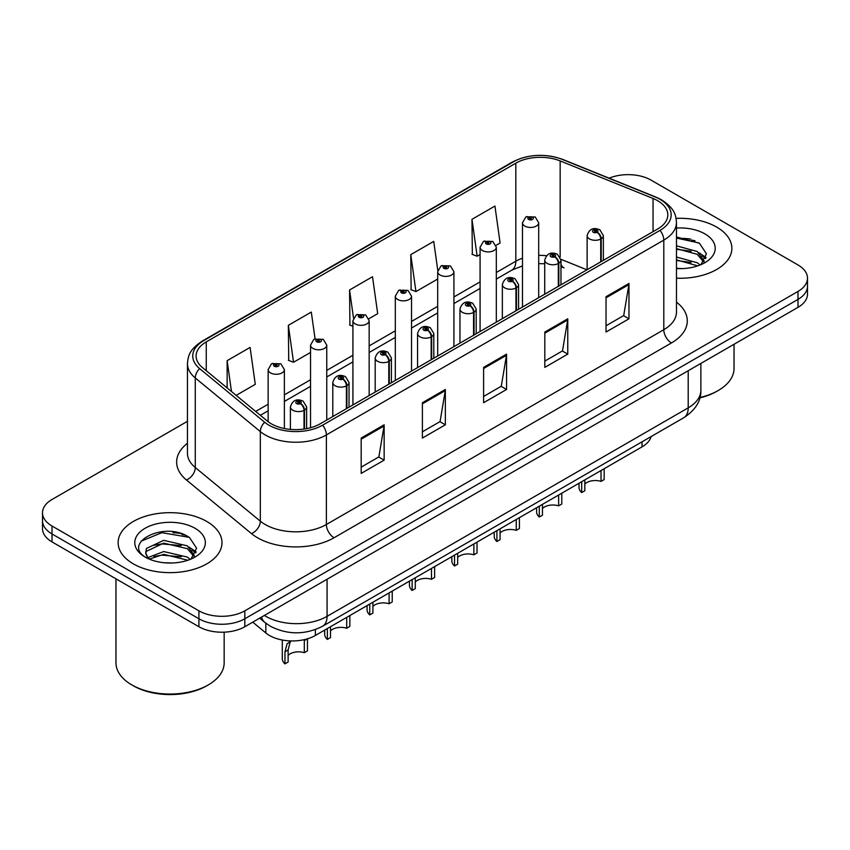 <?xml version="1.0" encoding="UTF-8"?>
<svg xmlns="http://www.w3.org/2000/svg" width="850" height="850" viewBox="0 0 850 850"><rect width="100%" height="100%" fill="white"/><g stroke="black" fill="none" stroke-linecap="round" stroke-linejoin="round"><path stroke-width="1.27" d="M560.968 264.244A19.476 9.116 -68 0 0 564.039 267.835L563.529 267.644M651.153 436.549A32.459 18.742 180 0 1 642.048 446.856L315.371 635.46A32.459 18.742 180 0 1 265.827 632.963L252.726 622.157M716.656 227.088A51.935 29.984 0 0 0 676.09 218.386A51.935 29.984 0 0 1 716.656 227.088A51.935 29.984 0 0 1 731.871 248.296A51.935 29.984 0 0 0 716.656 227.088M206.794 521.464A51.935 29.984 0 0 0 150.184 514.962A51.935 29.984 0 0 0 118.129 542.661A51.935 29.984 0 0 0 133.344 563.869A51.935 29.984 0 0 0 189.943 570.361A51.935 29.984 0 0 0 221.999 542.661A51.935 29.984 0 0 0 206.794 521.464A51.935 29.984 0 0 0 150.184 514.962A51.935 29.984 0 0 0 118.129 542.661A51.935 29.984 0 0 0 133.344 563.869A51.935 29.984 0 0 0 189.943 570.361A51.935 29.984 0 0 0 221.999 542.661A51.935 29.984 0 0 0 206.794 521.464M657.666 200.717A34.627 19.986 180 0 1 667.813 214.848A34.627 19.986 180 0 1 657.666 228.99L320.259 423.789A34.627 19.986 180 0 1 267.41 421.122L202.374 367.498A34.627 19.986 180 0 1 196.106 356.033A34.627 19.986 180 0 1 206.252 341.891L515.822 163.168A34.627 19.986 180 0 1 560.161 160.926L653.044 198.475A34.627 19.986 180 0 1 657.666 200.717M660.046 199.346A37.984 21.93 0 0 0 654.978 196.892L562.094 159.343A37.984 21.93 0 0 0 513.442 161.798L203.883 340.521A37.984 21.93 0 0 0 199.623 368.603L264.658 422.237A37.984 21.93 0 0 0 322.628 425.159L660.046 230.361A37.984 21.93 0 0 0 660.046 199.346M187.457 421.303L52.009 499.502A32.459 18.742 0 0 0 42.5 512.752L42.5 528.658A32.459 18.742 0 0 0 52.009 541.907L198.911 626.726L198.911 618.768A32.459 18.742 0 0 0 244.821 618.768L797.991 299.402A32.459 18.742 0 0 0 807.5 286.152A32.459 18.742 0 0 1 797.991 299.402L244.821 618.768A32.459 18.742 0 0 1 198.911 618.768L52.009 533.959L198.911 618.768L198.911 610.821A32.459 18.742 0 0 0 244.821 610.821L797.991 291.444A32.459 18.742 0 0 0 807.5 278.194A32.459 18.742 0 0 0 797.991 264.945L651.089 180.136A32.459 18.742 0 0 0 609.153 178.181M42.5 520.71A32.459 18.742 0 0 0 52.009 533.959A32.459 18.742 0 0 1 42.5 520.71M361.186 438.058L361.186 473.397L384.147 460.147L384.147 424.809L361.186 438.058M361.186 467.128L378.866 456.918L384.051 425.978A8.659 4.994 -120 0 0 384.147 424.809M378.717 457.013L384.147 460.147M422.397 402.719L422.397 438.058L445.347 424.809L445.347 389.47L422.397 402.719M422.397 431.789L440.077 421.579L445.262 390.639A8.659 4.994 -120 0 0 445.347 389.47M439.918 421.674L445.347 424.809M606.029 296.703L606.029 332.042L628.979 318.793L628.979 283.454L606.029 296.703M606.029 325.773L623.709 315.562L628.883 284.623A8.659 4.994 -120 0 0 628.979 283.454M623.549 315.658L628.979 318.793M544.818 332.042L544.818 367.381L567.768 354.131L567.768 318.793L544.818 332.042M544.818 361.112L562.498 350.901L567.673 319.961A8.659 4.994 -120 0 0 567.768 318.793M562.339 350.997L567.768 354.131M483.608 367.381L483.608 402.719L506.558 389.47L506.558 354.131L483.608 367.381M483.608 396.451L501.288 386.24L506.473 355.3A8.659 4.994 -120 0 0 506.558 354.131M501.128 386.336L506.558 389.47M676.472 278.205A51.935 29.984 0 0 0 731.871 248.296A51.935 29.984 0 0 1 676.472 278.205M42.5 512.752A32.459 18.742 0 0 0 52.009 526.012L198.911 610.821M236.173 395.367L255.276 384.338L250.091 347.416L227.141 360.666L227.141 387.919M437.803 270.512L433.723 241.4L410.773 254.649L411.134 289.776M496.028 245.342L500.108 242.983L494.934 206.061L471.973 219.311L472.345 254.437M315.063 338.831L311.302 312.078L288.352 325.327L288.724 360.453M368.868 318.761L377.697 313.661L372.513 276.739L349.562 289.988L349.934 325.114M352.92 326.23L349.562 324.976M349.562 289.988L353.494 318.017M410.773 254.649L415.947 291.571L437.697 279.023M415.947 291.571L410.773 289.638M471.973 219.311L477.158 256.233L480.08 254.554M477.158 256.233L471.973 254.299M288.352 325.327L293.537 362.249L310.537 352.442M293.537 362.249L288.352 360.315M227.141 360.666L231.466 391.489M185.162 535.149A43.286 24.99 0 0 0 181.921 534.533M695.034 240.773A43.286 24.99 0 0 0 691.794 240.157M198.911 626.726A32.459 18.742 0 0 0 244.821 626.726L797.991 307.349A32.459 18.742 0 0 0 807.5 294.1L807.5 278.194M604.169 468.722L604.169 479.581L601.024 481.397L601.024 470.549M581.687 481.706L581.687 492.564A16.235 9.371 180 0 1 579.009 487.401L579.009 483.257M601.024 481.397A11.9 6.874 0 0 0 584.843 484.064M584.843 479.889L584.843 490.748L581.687 492.564M601.216 261.577L601.216 238.776A5.408 3.262 -122.2 0 0 597.231 232.252A2.709 1.562 0 0 0 597.146 230.095A2.709 1.562 0 0 0 593.321 230.095A2.709 1.562 0 0 0 593.321 232.294A2.709 1.562 0 0 0 597.061 232.347L595.967 231.657A1.084 0.627 180 0 1 594.819 230.616A1.084 0.627 180 0 1 596.031 231.614L597.231 232.252M597.061 232.347A5.408 2.986 62.1 0 1 600.716 239.062A8.117 4.686 180 0 1 589.496 238.924A8.117 4.686 180 0 1 587.127 235.609C589.199 228.958 593.438 227.024 599.856 229.819L603.351 235.609A8.117 4.686 180 0 1 601.216 238.776M600.716 261.864L600.716 239.062M538.698 297.67L538.698 222.753A8.117 4.686 180 0 1 533.694 227.088A8.117 4.686 180 0 1 524.843 226.068A8.117 4.686 180 0 1 522.474 222.753L525.704 217.122A5.408 3.262 57.8 0 1 528.594 217.281A2.709 1.562 0 0 0 528.668 219.449A2.709 1.562 0 0 0 532.493 219.449A2.709 1.562 0 0 0 532.493 217.239A2.709 1.562 0 0 0 528.753 217.186L529.858 217.876A1.084 0.627 180 0 1 530.995 218.917A1.084 0.627 180 0 1 529.784 217.919L528.594 217.281M529.858 218.801L529.858 217.876M528.753 217.186A5.408 2.986 -117.9 0 0 526.224 216.824A5.408 2.986 -117.9 0 0 525.991 216.973M529.784 218.758L529.784 217.919M561.786 493.202L561.786 504.05L558.641 505.867L558.641 495.019M539.304 506.186L539.304 517.034A16.235 9.371 180 0 1 536.616 511.881L536.616 507.726M558.641 505.867A11.9 6.874 0 0 0 542.449 508.534M542.449 504.358L542.449 515.217L539.304 517.034M558.832 286.046L558.832 263.245A5.408 3.262 -122.2 0 0 554.848 256.721A2.709 1.562 0 0 0 554.763 254.564A2.709 1.562 0 0 0 550.938 254.564A2.709 1.562 0 0 0 550.938 256.774A2.709 1.562 0 0 0 554.678 256.817L553.584 256.126A1.084 0.627 180 0 1 552.436 255.085A1.084 0.627 180 0 1 553.648 256.084L554.848 256.721M554.678 256.817A5.408 2.986 62.1 0 1 558.333 263.543A8.117 4.686 180 0 1 547.113 263.394A8.117 4.686 180 0 1 544.733 260.089C546.805 253.428 551.055 251.494 557.472 254.299L560.968 260.089A8.117 4.686 180 0 1 558.832 263.245M558.333 286.333L558.333 263.543M519.403 517.671L519.403 528.53L516.247 530.347L516.247 519.488M496.91 530.655L496.91 541.503A16.235 9.371 180 0 1 494.233 536.35L494.233 532.196M516.247 530.347A11.9 6.874 0 0 0 500.066 533.003M500.066 528.838L500.066 539.686L496.91 541.503M516.449 310.526L516.449 287.725A5.408 3.262 -122.2 0 0 512.454 281.191A2.709 1.562 0 0 0 512.38 279.034A2.709 1.562 0 0 0 508.555 279.034A2.709 1.562 0 0 0 508.555 281.244A2.709 1.562 0 0 0 512.295 281.286L511.19 280.596A1.084 0.627 180 0 1 510.053 279.565A1.084 0.627 180 0 1 511.264 280.564L512.454 281.191M512.295 281.286A5.408 2.986 62.1 0 1 515.95 288.012A8.117 4.686 180 0 1 504.73 287.874A8.117 4.686 180 0 1 502.35 284.559C504.422 277.897 508.661 275.963 515.079 278.768L518.574 284.559A8.117 4.686 180 0 1 516.449 287.725M515.95 310.813L515.95 288.012M477.009 542.141L477.009 552.999L473.864 554.816L473.864 543.957M454.527 555.124L454.527 565.983A16.235 9.371 180 0 1 451.849 560.819L451.849 556.676M473.864 554.816A11.9 6.874 0 0 0 457.672 557.483M457.672 553.308L457.672 564.166L454.527 565.983M474.056 334.996L474.056 312.194A5.408 3.262 -122.2 0 0 470.071 305.671A2.709 1.562 0 0 0 469.986 303.503A2.709 1.562 0 0 0 466.161 303.503A2.709 1.562 0 0 0 466.161 305.713A2.709 1.562 0 0 0 469.901 305.766L468.807 305.076A1.084 0.627 180 0 1 467.659 304.034A1.084 0.627 180 0 1 468.871 305.033L470.071 305.671M469.901 305.766A5.408 2.986 62.1 0 1 473.556 312.481A8.117 4.686 180 0 1 462.336 312.343A8.117 4.686 180 0 1 459.956 309.028C462.039 302.366 466.278 300.443 472.696 303.237L476.191 309.028A8.117 4.686 180 0 1 474.056 312.194M473.556 335.283L473.556 312.481M434.626 566.61L434.626 577.469L431.481 579.286L431.481 568.438M412.144 579.594L412.144 590.452A16.235 9.371 180 0 1 409.456 585.289L409.456 581.145M431.481 579.286A11.9 6.874 0 0 0 415.289 581.952M415.289 577.777L415.289 588.636L412.144 590.452M431.672 359.465L431.672 336.664A5.408 3.262 -122.2 0 0 427.688 330.14A2.709 1.562 0 0 0 427.603 327.983A2.709 1.562 0 0 0 423.778 327.983A2.709 1.562 0 0 0 423.778 330.183A2.709 1.562 0 0 0 427.518 330.236L426.424 329.545A1.084 0.627 180 0 1 425.276 328.504A1.084 0.627 180 0 1 426.487 329.502L427.688 330.14M427.518 330.236A5.408 2.986 62.1 0 1 431.173 336.951A8.117 4.686 180 0 1 419.953 336.812A8.117 4.686 180 0 1 417.573 333.498C419.645 326.846 423.895 324.913 430.302 327.707L433.808 333.498A8.117 4.686 180 0 1 431.672 336.664M431.173 359.752L431.173 336.951M496.315 322.139L496.315 247.233A8.117 4.686 180 0 1 491.3 251.558A8.117 4.686 180 0 1 482.46 250.538A8.117 4.686 180 0 1 480.08 247.233L483.321 241.602A5.408 3.262 57.8 0 1 486.2 241.761A2.709 1.562 0 0 0 486.285 243.918A2.709 1.562 0 0 0 490.11 243.918A2.709 1.562 0 0 0 490.11 241.708A2.709 1.562 0 0 0 486.37 241.666L487.464 242.356A1.084 0.627 180 0 1 488.612 243.387A1.084 0.627 180 0 1 487.433 243.249L487.401 242.388L486.2 241.761M487.464 243.27L487.464 242.356M486.37 241.666A5.408 2.986 -117.9 0 0 483.841 241.294A5.408 2.986 -117.9 0 0 483.608 241.453M487.433 243.249A1.084 0.627 180 0 1 487.401 242.388M453.921 346.619L453.921 271.702A8.117 4.686 180 0 1 448.917 276.027A8.117 4.686 180 0 1 440.077 275.017A8.117 4.686 180 0 1 437.697 271.702L440.938 266.071A5.408 3.262 57.8 0 1 443.817 266.231A2.709 1.562 0 0 0 443.902 268.387A2.709 1.562 0 0 0 447.727 268.387A2.709 1.562 0 0 0 447.727 266.178A2.709 1.562 0 0 0 443.987 266.135L445.081 266.826A1.084 0.627 180 0 1 446.229 267.856A1.084 0.627 180 0 1 445.017 266.858L443.817 266.231M445.081 267.75L445.081 266.826M443.987 266.135A5.408 2.986 -117.9 0 0 441.458 265.763A5.408 2.986 -117.9 0 0 441.214 265.923M445.017 267.707L445.017 266.858M411.538 371.089L411.538 296.172A8.117 4.686 180 0 1 406.534 300.507A8.117 4.686 180 0 1 397.683 299.487A8.117 4.686 180 0 1 395.314 296.172L398.544 290.541A5.408 3.262 57.8 0 1 401.434 290.7A2.709 1.562 0 0 0 401.508 292.857A2.709 1.562 0 0 0 405.333 292.857A2.709 1.562 0 0 0 405.333 290.647A2.709 1.562 0 0 0 401.593 290.604L402.698 291.295A1.084 0.627 180 0 1 403.835 292.336A1.084 0.627 180 0 1 402.656 292.198L401.434 290.7M402.698 292.219L402.698 291.295M401.593 290.604A5.408 2.986 -117.9 0 0 399.064 290.243A5.408 2.986 -117.9 0 0 398.831 290.392M402.656 292.198A1.084 0.627 180 0 1 402.624 291.337M699.943 397.471A54.102 31.237 0 0 0 718.197 390.533A54.102 31.237 0 0 0 734.039 368.443L734.039 344.271M699.826 397.917A51.935 29.984 0 0 0 716.656 391.414L718.197 390.533M676.472 268.271L682.274 268.611M676.472 257.051L697.234 262.714L700.092 265.009M676.472 259.856L697.744 265.869M676.472 245.831L697.234 251.494L704.257 261.194M676.472 248.636L697.234 254.299L703.704 261.928M676.472 268.558A35.286 20.368 0 0 0 704.884 262.692A35.286 20.368 0 0 0 704.884 233.888A35.286 20.368 0 0 0 676.472 228.023M700.931 264.658L706.456 253.81L699.465 243.281L676.472 236.959M676.472 238.053L698.987 242.951M676.472 249.273L691.178 251.207M701.845 255.754L705.691 258.591M676.472 260.493L691.178 262.427M698.912 252.737L706.063 257.518M208.324 684.898L206.794 685.791A51.935 29.984 0 0 1 133.344 685.791L131.814 684.898A54.102 31.237 0 0 0 208.324 684.898A54.102 31.237 0 0 0 224.166 662.819L224.166 632.166M164.156 562.742L172.401 562.987M147.974 557.568L163.731 551.554L187.361 557.079L190.219 559.374M149.43 559.077L163.731 554.359L187.882 560.246M148.229 558.662L145.701 552.734A24.459 14.121 0 0 0 149.643 559.279M145.701 552.734L146.434 548.452L163.731 540.334L187.361 545.859L194.384 555.571M145.754 553.084L146.434 551.257L163.731 543.139L187.361 548.664L193.832 556.293M191.059 559.034L196.584 548.186L189.593 537.646C164.836 519.849 120.849 543.299 146.253 557.674L146.37 557.759M195.011 528.264A35.286 20.368 0 0 0 145.116 528.264A35.286 20.368 0 0 0 145.116 557.069A35.286 20.368 0 0 0 195.011 557.069A35.286 20.368 0 0 0 195.011 528.264M115.961 578.839L115.961 662.819A54.102 31.237 0 0 0 131.803 684.898A54.102 31.237 0 0 0 131.814 684.898L133.344 685.791M141.089 541.184L161.808 532.684L189.114 537.327M154.031 545.317L161.808 543.904L181.305 545.572M191.972 550.131L195.819 552.957M154.031 556.537L161.808 555.124L181.305 556.793M189.04 547.102L196.191 551.884M392.233 591.09L392.233 601.938L389.087 603.755L389.087 592.907M369.75 604.074L369.75 614.922A16.235 9.371 180 0 1 367.072 609.769L367.072 605.614M389.087 603.755A11.9 6.874 0 0 0 372.906 606.422M372.906 602.246L372.906 613.105L369.75 614.922M389.289 383.934L389.289 361.133A5.408 3.262 -122.2 0 0 385.294 354.609A2.709 1.562 0 0 0 385.209 352.453A2.709 1.562 0 0 0 381.384 352.453A2.709 1.562 0 0 0 381.384 354.663A2.709 1.562 0 0 0 385.124 354.705L384.03 354.014A1.084 0.627 180 0 1 382.882 352.973A1.084 0.627 180 0 1 384.104 353.972L385.294 354.609M385.124 354.705A5.408 2.986 62.1 0 1 388.779 361.431A8.117 4.686 180 0 1 377.559 361.282A8.117 4.686 180 0 1 375.19 357.978C377.262 351.316 381.501 349.382 387.919 352.187L391.414 357.978A8.117 4.686 180 0 1 389.289 361.133M388.779 384.221L388.779 361.431M349.849 615.559L349.849 626.418L346.704 628.235L346.704 617.376M327.367 628.543L327.367 639.391A16.235 9.371 180 0 1 324.679 634.238L324.679 630.094M346.704 628.235A11.9 6.874 0 0 0 330.512 630.891M330.512 626.726L330.512 637.574L327.367 639.391M346.896 408.414L346.896 385.613A5.408 3.262 -122.2 0 0 342.911 379.079A2.709 1.562 0 0 0 342.826 376.922A2.709 1.562 0 0 0 339.001 376.922A2.709 1.562 0 0 0 339.001 379.132A2.709 1.562 0 0 0 342.741 379.174L341.647 378.484A1.084 0.627 180 0 1 340.499 377.453A1.084 0.627 180 0 1 341.711 378.452L342.911 379.079M342.741 379.174A5.408 2.986 62.1 0 1 346.396 385.9A8.117 4.686 180 0 1 335.176 385.762A8.117 4.686 180 0 1 332.796 382.447C334.868 375.785 339.118 373.851 345.536 376.656L349.031 382.447A8.117 4.686 180 0 1 346.896 385.613M346.396 408.701L346.396 385.9M282.296 640.018L282.296 658.707A16.235 9.371 180 0 0 284.973 663.871L284.973 651.748L287.045 643.886L291.029 640.932M307.466 638.817L307.466 650.888L304.311 652.704L304.311 640.581L307.275 638.871M291.263 640.942L290.116 642.122L288.129 649.931L288.129 662.054L284.973 663.871M304.311 652.704A11.9 6.874 0 0 0 288.129 655.371M304.513 428.995L304.513 410.082A5.408 3.262 -122.2 0 0 300.517 403.559A2.709 1.562 0 0 0 300.443 401.391A2.709 1.562 0 0 0 296.618 401.391A2.709 1.562 0 0 0 296.618 403.601A2.709 1.562 0 0 0 300.358 403.654L299.253 402.964A1.084 0.627 180 0 1 298.116 401.922A1.084 0.627 180 0 1 299.328 402.921L300.517 403.559M300.358 403.654A5.408 2.986 62.1 0 1 304.013 410.369A8.117 4.686 180 0 1 292.793 410.231A8.117 4.686 180 0 1 290.413 406.916C292.485 400.254 296.735 398.331 303.142 401.126L306.638 406.916A8.117 4.686 180 0 1 304.513 410.082M304.013 429.069L304.013 410.369M369.155 395.558L369.155 320.641A8.117 4.686 180 0 1 364.14 324.976A8.117 4.686 180 0 1 355.3 323.956A8.117 4.686 180 0 1 352.92 320.641L356.161 315.01A5.408 3.262 57.8 0 1 359.04 315.169A2.709 1.562 0 0 0 359.125 317.337A2.709 1.562 0 0 0 362.95 317.337A2.709 1.562 0 0 0 362.95 315.127A2.709 1.562 0 0 0 359.21 315.074L360.304 315.764A1.084 0.627 180 0 1 361.452 316.806A1.084 0.627 180 0 1 360.272 316.668L360.304 315.764M359.21 315.074A5.408 2.986 -117.9 0 0 356.681 314.712A5.408 2.986 -117.9 0 0 356.437 314.861M360.241 316.646L359.04 315.169M360.272 316.668A1.084 0.627 180 0 1 360.241 315.807M326.761 420.027L326.761 345.121A8.117 4.686 180 0 1 321.757 349.446A8.117 4.686 180 0 1 312.906 348.426A8.117 4.686 180 0 1 310.537 345.121L313.767 339.49A5.408 3.262 57.8 0 1 316.657 339.649A2.709 1.562 0 0 0 316.742 341.806A2.709 1.562 0 0 0 320.567 341.806A2.709 1.562 0 0 0 320.567 339.596A2.709 1.562 0 0 0 316.827 339.554L317.921 340.244A1.084 0.627 180 0 1 319.058 341.275A1.084 0.627 180 0 1 317.889 341.147L317.921 340.244M316.827 339.554A5.408 2.986 -117.9 0 0 314.288 339.182A5.408 2.986 -117.9 0 0 314.054 339.341M317.847 341.126L317.847 340.276L316.657 339.649M317.889 341.147A1.084 0.627 180 0 1 317.847 340.276M284.378 428.527L284.378 369.591A8.117 4.686 180 0 1 279.363 373.915A8.117 4.686 180 0 1 270.523 372.906A8.117 4.686 180 0 1 268.143 369.591L271.384 363.959A5.408 3.262 57.8 0 1 274.263 364.119A2.709 1.562 0 0 0 274.348 366.276A2.709 1.562 0 0 0 278.173 366.276A2.709 1.562 0 0 0 278.173 364.066A2.709 1.562 0 0 0 274.433 364.023L275.527 364.714A1.084 0.627 180 0 1 276.675 365.755A1.084 0.627 180 0 1 275.464 364.746L274.263 364.119M275.527 365.638L275.527 364.714M274.433 364.023A5.408 2.986 -117.9 0 0 271.904 363.651A5.408 2.986 -117.9 0 0 271.671 363.811M275.464 365.596L275.464 364.746M642.048 441.809L642.048 446.856M265.827 623.231L265.827 632.963M315.371 629.595L315.371 635.46M676.472 302.122A54.102 31.237 180 0 1 671.447 342.954L334.029 537.763A10.816 6.247 60 0 1 326.379 524.503L663.797 329.704A43.286 24.99 0 0 0 676.472 312.035L676.472 222.445A43.286 24.99 180 0 1 663.797 240.114A10.816 6.247 -120 0 0 660.046 230.361M334.029 537.763A54.102 31.237 180 0 1 257.518 537.763A54.102 31.237 180 0 1 251.451 533.587L186.416 479.963A54.102 31.237 180 0 1 187.457 443.307M265.168 524.503A43.286 24.99 0 0 0 326.379 524.503L326.379 434.924A43.286 24.99 180 0 1 260.323 431.587L195.277 377.963A43.286 24.99 180 0 1 187.457 363.63L187.457 453.209A43.286 24.99 0 0 0 195.277 467.543L260.323 521.167A43.286 24.99 0 0 0 265.168 524.503M676.472 222.445C675.782 214.976 675.006 208.749 661.555 199.824L655.86 197.062A10.816 5.068 112 0 0 654.978 196.892M655.86 197.062L562.976 159.513C545.052 153.17 528.041 154.094 511.944 162.276A10.816 6.247 60 0 1 513.442 161.798M203.883 340.521A10.816 6.247 -120 0 0 202.374 341.009C188.891 349.956 188.148 356.171 187.457 363.63M199.623 368.603A10.816 7.236 129.5 0 0 195.277 377.963L195.277 467.543A10.816 7.236 -50.5 0 1 186.416 479.963M562.976 159.513A10.816 5.068 112 0 0 562.094 159.343M264.658 422.237A10.816 7.236 129.5 0 0 260.323 431.587L260.323 521.167A10.816 7.236 -50.5 0 1 251.451 533.587M322.628 425.159A10.816 6.247 60 0 1 326.379 434.924L663.797 240.114L663.797 329.704A10.816 6.247 60 0 0 671.447 342.954M244.821 610.821L244.821 626.726M797.991 291.444L797.991 307.349M52.009 526.012L52.009 541.907M206.252 341.891L206.252 370.696M653.044 198.475L653.044 231.657M560.161 160.926L560.161 256.998M586.946 269.822L560.915 259.293M546.476 255.701A34.627 19.986 0 0 0 538.698 255.404M522.474 258.23A34.627 19.986 0 0 0 515.822 261.237L496.315 272.499M515.822 163.168L515.822 261.237A19.476 11.241 60 0 1 511.785 270.151L496.315 279.087M480.08 281.871L453.921 296.969M437.697 306.34L411.538 321.438M395.314 330.809L369.155 345.908M352.92 355.279L326.761 370.388M310.537 379.759L284.378 394.857M268.143 404.228L255.659 411.432M483.608 368.507L506.473 355.3M544.818 333.168L567.673 319.961M606.029 297.829L628.883 284.623M422.397 403.846L445.262 390.639M361.186 439.184L384.051 425.978M264.361 615.442A43.286 24.99 0 0 0 265.859 616.346A43.286 24.99 0 0 0 327.069 616.346L688.202 407.851A43.286 24.99 0 0 0 700.878 390.182C701.197 400.913 695.47 410.104 683.719 417.754L322.586 626.248A21.643 12.495 60 0 0 327.069 616.346L327.069 579.243M688.202 370.738L688.202 407.851A21.643 12.495 60 0 1 683.719 417.754M261.534 617.068A21.643 14.471 129.5 0 0 264.966 622.54L259.654 618.162M690.784 239.116A43.286 24.99 0 0 0 682.837 238.383M180.912 533.492A43.286 24.99 0 0 0 172.964 532.748M284.973 651.748L288.129 649.931M511.944 162.276L202.374 341.009M564.039 267.835L560.968 266.719M544.733 263.744L538.698 263.627M522.474 265.88L511.785 270.151M480.08 288.458L453.921 303.556M437.697 312.928L411.538 328.026M395.314 337.397L369.155 352.495M352.92 361.866L326.761 376.975M310.537 386.346L284.378 401.444M268.143 410.816L260.355 415.31M322.586 626.248C305.171 635.003 287.757 635.003 270.342 626.248L264.966 622.54M700.878 390.182L700.878 363.418M587.127 269.716L587.127 235.609M603.351 260.344L603.351 235.609M538.698 222.753L535.202 216.973L526.224 216.824M522.474 307.041L522.474 222.753M544.733 294.185L544.733 260.089M560.968 284.814L560.968 260.089M502.35 318.665L502.35 284.559M518.574 309.294L518.574 284.559M459.956 343.134L459.956 309.028M476.191 333.763L476.191 309.028M417.573 367.604L417.573 333.498M433.808 358.233L433.808 333.498M496.315 247.233L492.819 241.442L483.841 241.294M480.08 331.511L480.08 247.233M453.921 271.702L450.426 265.912L441.458 265.763M437.697 355.991L437.697 271.702M411.538 296.172L408.043 290.381L399.064 290.243M395.314 380.46L395.314 296.172M375.19 392.073L375.19 357.978M391.414 382.702L391.414 357.978M332.796 416.553L332.796 382.447M349.031 407.182L349.031 382.447M290.413 429.409L290.413 406.916M306.638 428.634L306.638 406.916M369.155 320.641L365.659 314.861L356.681 314.712M352.92 404.929L352.92 320.641M326.761 345.121L323.266 339.331L314.288 339.182M310.537 427.741L310.537 345.121M284.378 369.591L280.882 363.8L271.904 363.651M268.143 421.706L268.143 369.591"/></g></svg>
